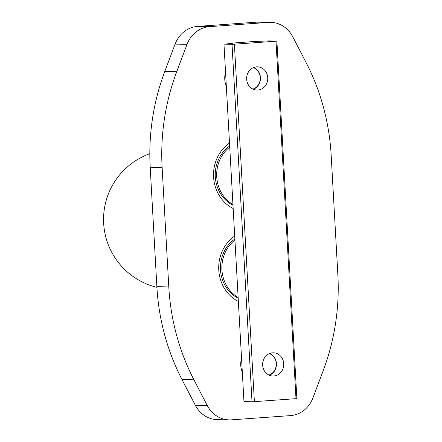 <?xml version="1.0" encoding="UTF-8"?>
<svg xmlns="http://www.w3.org/2000/svg" width="442" height="442" viewBox="0 0 442 442"><rect width="100%" height="100%" fill="white"/><g stroke="black" fill="none" stroke-linecap="round" stroke-linejoin="round"><path stroke-width="0.66" d="M270.664 22.343L258.736 22.1A28.658 26.056 91.2 0 0 256.553 22.155L268.482 22.398A28.658 26.056 -88.8 0 1 270.664 22.343A28.658 26.056 -88.8 0 1 292.737 36.741L306.041 62.438A214.945 195.436 -88.8 0 1 331.18 155.313L337.859 274.78A214.945 195.436 -88.8 0 1 323.262 370.512L312.93 397.905A28.658 26.056 -88.8 0 1 290.466 415.607L231.498 419.845A28.658 26.056 -88.8 0 1 229.315 419.9A28.658 26.056 -88.8 0 1 207.243 405.502L195.314 405.259A28.658 26.056 91.2 0 0 217.387 419.657L229.315 419.9M268.482 22.398L209.514 26.636L197.585 26.393A28.658 26.056 91.2 0 0 175.12 44.095L164.783 71.488A214.945 195.436 91.2 0 0 150.192 167.22L156.871 286.687A214.945 195.436 91.2 0 0 182.01 379.562L195.314 405.259M175.12 44.095L187.049 44.338A28.658 26.056 -88.8 0 1 209.514 26.636M187.049 44.338L176.712 71.731L164.783 71.488M150.192 167.22L162.12 167.463A214.945 195.436 -88.8 0 1 176.712 71.731M162.12 167.463L168.794 286.93L156.871 286.687M182.01 379.562L193.939 379.805A214.945 195.436 -88.8 0 1 168.794 286.93M193.939 379.805L207.243 405.502M233.166 208.525A37.255 33.874 -88.8 0 1 213.58 177.082A37.255 33.874 -88.8 0 1 229.508 143.086M238.36 301.461A37.255 33.874 -88.8 0 1 218.773 270.023A37.255 33.874 -88.8 0 1 234.702 236.028M226.326 86.168A18.984 17.266 -88.8 0 1 225.553 72.411M242.31 372.142A18.984 17.266 -88.8 0 1 241.542 358.379M256.553 22.155L197.585 26.393M238.183 298.245A33.78 30.713 -88.8 0 1 220.481 269.764A33.78 30.713 -88.8 0 1 234.868 238.978M232.984 205.303A33.78 30.713 -88.8 0 1 215.287 176.828A33.78 30.713 -88.8 0 1 229.674 146.042M238.139 297.46A33.78 30.713 -88.8 0 1 221.928 269.797A33.78 30.713 -88.8 0 1 234.929 240.028M232.94 204.524A33.78 30.713 -88.8 0 1 216.729 176.855A33.78 30.713 -88.8 0 1 229.73 147.087M228.177 43.764L228.155 43.377L254.819 41.465L268.841 40.907L276.891 41.073L276.012 41.205L295.996 398.667L296.875 398.535L276.891 41.073M228.155 43.377L232.332 43.465L223.972 44.134L232.028 44.299L252.012 401.756L254.382 401.656L234.398 44.194L232.028 44.299M234.398 44.194L276.012 41.205M254.382 401.656L295.996 398.667M246.664 79.206A11.614 10.558 -88.8 0 1 257.437 66.836A11.614 10.558 -88.8 0 1 267.758 78.659A11.614 10.558 -88.8 0 1 256.968 90.058A11.614 10.558 -88.8 0 1 246.664 79.206M262.653 365.175A11.614 10.558 -88.8 0 1 273.427 352.804A11.614 10.558 -88.8 0 1 283.747 364.628A11.614 10.558 -88.8 0 1 272.957 376.026A11.614 10.558 -88.8 0 1 262.653 365.175M269.758 353.445A11.614 10.558 -88.8 0 1 276.427 363.512A11.614 10.558 -88.8 0 1 269.316 375.236M253.769 67.477A11.614 10.558 -88.8 0 1 260.454 78.51A11.614 10.558 -88.8 0 1 253.327 89.267M252.012 401.756L243.962 401.596L223.972 44.134M253.365 67.643A11.254 10.232 -88.8 0 1 260.277 78.51A11.254 10.232 -88.8 0 1 252.929 89.085M269.355 353.611A11.254 10.232 -88.8 0 1 276.244 363.534A11.254 10.232 -88.8 0 1 268.918 375.054M149.821 153.711A69.858 69.858 0 0 0 156.904 287.344"/></g></svg>
